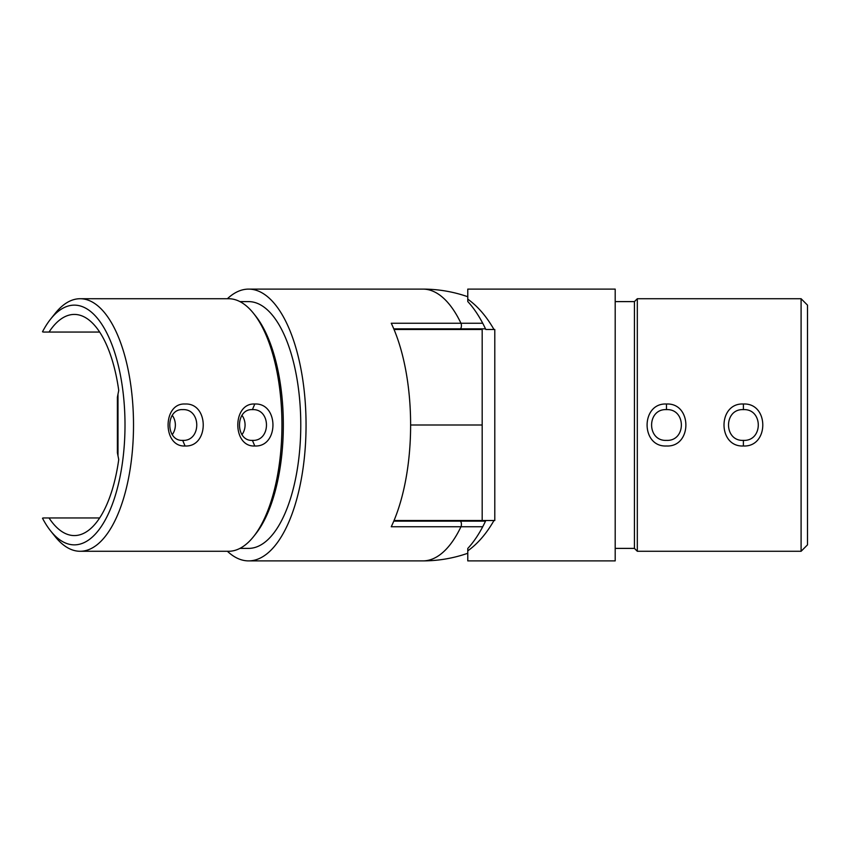 <?xml version="1.0" encoding="UTF-8"?>
<svg xmlns="http://www.w3.org/2000/svg" width="850" height="850" viewBox="0 0 850 850"><rect width="100%" height="100%" fill="white"/><g stroke="black" fill="none" stroke-linecap="round" stroke-linejoin="round"><path stroke-width="1.27" d="M666.464 445.984C640.624 447.259 640.656 402.709 666.485 404.016C692.325 402.73 692.357 447.281 666.464 445.984M666.485 409.615C646.659 408.638 646.638 441.341 666.464 440.385L666.485 440.385C686.343 441.331 686.301 408.648 666.485 409.615L666.485 404.016M743.378 445.984C717.538 447.259 717.57 402.709 743.399 404.016C769.239 402.73 769.271 447.281 743.378 445.984L743.399 440.385C763.258 441.331 763.226 408.648 743.399 409.615C723.584 408.638 723.552 441.341 743.378 440.385M493.978 520.508C486.423 533.683 477.689 543.798 467.776 550.843L467.776 560.894L615.198 560.894L615.198 289.106L467.776 289.106L467.776 301.538A140.399 70.199 -90 0 1 485.807 329.492L494.796 329.492L494.796 520.508L482.184 520.508L482.184 329.492L394.049 329.492M482.184 520.508L394.049 520.508M485.807 520.508A140.399 70.199 90 0 1 467.776 548.463L467.776 550.843M634.429 425L634.429 301.612L637.319 298.722L637.319 551.278L634.429 548.388L634.429 425M801.093 298.722L807.5 305.139L807.5 544.861L801.093 551.278L801.093 298.722L637.319 298.722M467.776 299.158C477.689 306.202 486.423 316.317 493.978 329.492L494.796 329.492M467.776 521.146L467.776 520.508M485.807 329.492L493.978 329.492M467.776 329.492L467.776 328.854M254.788 404.016C279.013 402.741 278.991 447.291 254.777 445.984C232.156 447.27 232.135 402.719 254.788 404.016L252.407 409.615C235.184 408.669 235.216 441.352 252.407 440.385C271.139 441.362 271.161 408.659 252.418 409.615M185.077 404.016C209.302 402.741 209.27 447.291 185.056 445.984C162.446 447.27 162.414 402.719 185.077 404.016M182.697 440.385C201.429 441.362 201.45 408.659 182.708 409.615L182.697 409.615C165.474 408.669 165.495 441.352 182.697 440.385L185.056 445.984M241.984 415.342A15.385 13.94 -90 0 1 241.984 434.658M172.274 415.342A15.385 13.94 -90 0 1 172.274 434.658M50.724 318.962L55.261 313.289A126.278 53.369 90 0 1 80.155 298.722L228.576 298.722A126.278 53.369 90 0 1 253.47 313.289L255.51 315.849A123.388 52.148 90 0 1 283.337 425A123.388 52.148 90 0 1 255.51 534.151L253.47 536.711A126.278 53.369 90 0 1 228.576 551.278L80.155 551.278A126.278 53.369 90 0 1 55.261 536.711L50.724 531.038A119.861 50.66 -90 0 0 125.003 425A119.861 50.66 -90 0 0 50.724 318.962A119.861 50.66 -90 0 0 42.5 331.776A12.824 5.419 -90 0 0 43.637 332.053L49.024 332.053A110.574 46.729 90 0 1 74.343 314.426A110.574 46.729 90 0 1 118.734 390.437L117.396 397.173L117.396 452.827L118.734 459.563A110.574 46.729 90 0 1 74.343 535.574A110.574 46.729 90 0 1 49.024 517.947L99.652 517.947M253.47 313.289A126.278 53.369 90 0 1 281.945 425A126.278 53.369 90 0 1 253.47 536.711M99.652 332.053L49.024 332.053M239.923 301.612L248.625 301.612A123.388 52.148 90 0 1 300.772 425A123.388 52.148 90 0 1 248.625 548.388L239.923 548.388M80.155 298.722A126.278 53.369 90 0 1 133.514 425A126.278 53.369 90 0 1 80.155 551.278M49.024 517.947L43.637 517.947A12.824 5.419 -90 0 0 42.5 518.224A119.861 50.66 -90 0 0 50.724 531.038M485.509 328.854L393.773 328.854M393.773 521.146L485.509 521.146M227.407 298.722A135.894 57.428 90 0 1 248.625 289.106L422.907 289.106A135.894 57.428 90 0 1 460.966 323.244L391.255 323.244A135.894 57.428 90 0 1 391.255 526.756L460.966 526.756A135.894 57.428 90 0 1 422.907 560.894A135.894 135.894 0 0 0 467.776 553.265M248.625 289.106A135.894 57.428 90 0 1 306.053 425A135.894 57.428 90 0 1 248.625 560.894A135.894 57.428 90 0 1 227.407 551.278M743.399 404.016L743.399 409.615M482.184 425L410.624 425M254.777 445.984L252.407 440.385M117.991 394.825L117.991 455.175M460.073 328.854A3.209 1.349 -90 0 0 461.337 326.783A3.209 1.349 -90 0 0 460.966 323.244L482.715 323.244M482.715 526.756L460.966 526.756A3.209 1.349 -90 0 0 461.337 523.217A3.209 1.349 -90 0 0 460.073 521.146M634.429 301.612L615.198 301.612M634.429 548.388L615.198 548.388M801.093 551.278L637.319 551.278M248.625 560.894L422.907 560.894M467.776 296.735A135.894 135.894 0 0 0 422.907 289.106M454.952 520.508L454.952 521.146M454.952 328.854L454.952 329.492"/></g></svg>
